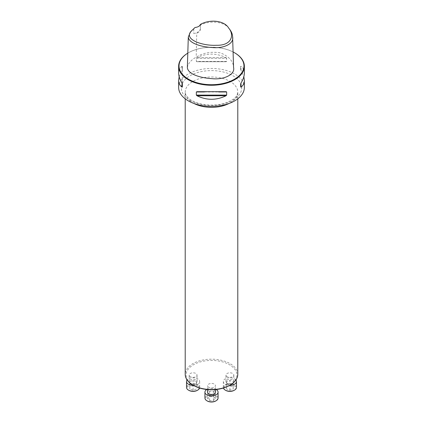 <?xml version="1.0" encoding="UTF-8"?>
<svg xmlns="http://www.w3.org/2000/svg" width="423" height="423" viewBox="0 0 423 423"><rect width="100%" height="100%" fill="white"/><g stroke="black" fill="none" stroke-linecap="round" stroke-linejoin="round"><path stroke-width="0.32" stroke-dasharray="2.12 1.59" d="M208.713 387.32A3.944 2.279 180 0 1 207.556 385.713A3.944 2.279 180 0 1 211.5 383.434A3.944 2.279 180 0 1 215.444 385.713A3.944 2.279 180 0 1 213.007 387.817A3.944 2.279 180 0 1 208.713 387.32M193.538 385.459A25.406 14.668 180 0 1 193.538 364.716A25.406 14.668 180 0 1 229.462 364.716A25.406 14.668 180 0 1 229.462 385.459M190.308 376.697A3.944 2.279 180 0 1 189.155 375.085A3.944 2.279 180 0 1 193.094 372.811A3.944 2.279 180 0 1 197.039 375.085A3.944 2.279 180 0 1 194.606 377.189A3.944 2.279 180 0 1 190.308 376.697M227.114 376.697A3.944 2.279 180 0 1 225.961 375.085A3.944 2.279 180 0 1 229.906 372.811A3.944 2.279 180 0 1 233.845 375.085A3.944 2.279 180 0 1 231.413 377.189A3.944 2.279 180 0 1 227.114 376.697M200.296 24.555L200.412 25.147C210.242 19.754 225.639 21.843 229.715 29.399M190.281 32.381L195.077 27.564A6.572 3.796 0 0 0 198.487 26.522A6.572 3.796 0 0 0 198.599 26.453M187.357 67.617C188.066 63.513 191.016 60.018 196.203 57.137C203.146 52.775 211.299 51.368 220.663 52.923C229.049 56.497 233.348 61.34 233.559 67.442M200.412 25.147L200.407 29.404L196.732 33.221L193.623 33.317L193.787 28.976M178.638 87.434A32.862 18.972 180 0 1 198.921 69.901A32.862 18.972 180 0 1 234.739 74.014A32.862 18.972 180 0 1 244.362 87.434M234.596 52.79A32.862 18.972 0 0 0 188.261 52.87A32.862 18.972 0 0 0 187.801 53.139A32.471 18.744 0 0 1 188.542 52.711L188.261 52.87M226.659 58.295L226.009 57.639C216.338 52.954 206.662 52.954 196.991 57.639L196.341 58.295L196.341 61.435L196.991 61.71L226.115 61.71L196.885 61.71L226.009 61.71L226.659 61.435L226.659 58.295L196.341 58.295M244.362 73.073C244.346 70.144 243.22 67.881 240.988 66.289L240.661 66.379L240.661 69.515L243.838 76.7M179.162 76.7L182.339 69.515L182.339 66.379L182.012 66.289C179.78 67.881 178.654 70.144 178.638 73.073M233.084 51.96A32.471 18.744 0 0 0 188.542 52.711M240.661 69.515L240.661 66.379M182.339 66.379L182.339 83.881M182.339 69.515L182.339 87.022M193.623 33.317A6.572 3.796 0 0 0 198.487 32.211A6.572 3.796 0 0 0 200.412 29.525A6.572 3.796 0 0 0 200.407 29.404M237.789 374.36A26.289 15.18 0 0 0 230.091 363.627A26.289 15.18 0 0 0 201.438 360.338A26.289 15.18 0 0 0 185.211 374.36M190.308 383.138A3.944 2.279 180 0 1 189.155 381.525A3.944 2.279 180 0 1 191.587 379.42A3.944 2.279 180 0 1 195.886 379.917A3.944 2.279 180 0 1 197.039 381.525A3.944 2.279 180 0 1 194.606 383.629A3.944 2.279 180 0 1 190.308 383.138M193.306 385.321A6.572 3.796 0 0 0 199.667 381.525A6.572 3.796 0 0 0 197.742 378.844A6.572 3.796 0 0 0 187.082 379.991M199.582 388.039A6.572 3.796 0 0 0 199.667 387.431A6.572 3.796 0 0 0 197.742 384.745A6.572 3.796 0 0 0 190.583 383.925A6.572 3.796 0 0 0 186.522 387.431M188.912 390.381A5.917 3.416 180 0 1 188.912 385.554A5.917 3.416 180 0 1 197.277 385.554A5.917 3.416 180 0 1 197.277 390.381M196.383 389.06L193.094 390.159L189.811 389.06L189.811 386.871L193.094 385.776L196.383 386.871L196.383 381.504L193.094 380.409L189.811 381.504L189.811 383.693L193.094 384.793L196.383 383.693M193.094 390.159L193.094 384.793M189.811 389.06L189.811 383.693M189.811 386.871L189.811 381.504M193.094 385.776L193.094 380.409M196.383 386.871L196.383 381.504M207.556 392.153A3.944 2.279 180 0 1 209.993 390.048A3.944 2.279 180 0 1 214.287 390.54A3.944 2.279 180 0 1 215.444 392.153M216.201 389.498A6.572 3.796 0 0 0 216.148 389.467A6.572 3.796 0 0 0 206.799 389.498M218.072 398.054A6.572 3.796 0 0 0 216.148 395.373A6.572 3.796 0 0 0 208.983 394.548A6.572 3.796 0 0 0 204.928 398.054M207.318 401.009A5.917 3.416 180 0 1 207.318 396.177A5.917 3.416 180 0 1 215.682 396.177A5.917 3.416 180 0 1 215.682 401.009M213.398 396.695L215.296 398.593L213.398 400.491L209.602 400.491L207.704 398.593L209.602 396.695L213.398 396.695L213.398 391.328L209.602 391.328L207.704 393.226L209.602 395.124L213.398 395.124L215.296 393.226L213.398 391.328M215.296 398.593L215.296 393.226M213.398 400.491L213.398 395.124M209.602 400.491L209.602 395.124M207.704 398.593L207.704 393.226M209.602 396.695L209.602 391.328M227.114 383.138A3.944 2.279 180 0 1 225.961 381.525A3.944 2.279 180 0 1 228.394 379.42A3.944 2.279 180 0 1 232.692 379.917A3.944 2.279 180 0 1 233.845 381.525A3.944 2.279 180 0 1 231.413 383.629A3.944 2.279 180 0 1 227.114 383.138M235.918 379.991A6.572 3.796 0 0 0 234.554 378.844A6.572 3.796 0 0 0 227.389 378.019A6.572 3.796 0 0 0 223.333 381.525A6.572 3.796 0 0 0 229.7 385.321M236.478 387.431A6.572 3.796 0 0 0 234.554 384.745A6.572 3.796 0 0 0 227.389 383.925A6.572 3.796 0 0 0 223.333 387.431A6.572 3.796 0 0 0 223.418 388.039M225.723 390.381A5.917 3.416 180 0 1 225.723 385.554A5.917 3.416 180 0 1 234.088 385.554A5.917 3.416 180 0 1 234.088 390.381M226.617 386.871L229.906 385.776L233.189 386.871L233.189 389.06L229.906 390.159L226.617 389.06L226.617 381.504L226.617 383.693L229.906 384.793L233.189 383.693L233.189 381.504L229.906 380.409L226.617 381.504M229.906 385.776L229.906 380.409M233.189 386.871L233.189 381.504M233.189 389.06L233.189 383.693M229.906 390.159L229.906 384.793M226.617 389.06L226.617 383.693M198.487 32.211L196.732 33.221L196.203 57.137M226.009 57.639L196.991 57.639M226.659 61.435L196.341 61.435M240.988 70.355L240.988 66.289M196.991 91.691L226.009 91.691M204.378 91.965L218.622 91.965M182.012 66.289L182.012 70.355M190.154 100.341A30.186 17.428 0 0 0 232.846 100.341A30.186 17.428 0 0 0 232.846 75.696A30.186 17.428 0 0 0 190.154 75.696A30.186 17.428 0 0 0 190.154 100.341M193.998 103.492A26.289 15.18 180 0 1 185.211 92.166A26.289 15.18 180 0 1 201.438 78.139A26.289 15.18 180 0 1 230.091 81.433A26.289 15.18 180 0 1 237.789 92.166A26.289 15.18 180 0 1 229.002 103.492M196.885 91.685L226.115 91.685M200.412 29.525L200.412 25.126M237.789 98.818L237.789 92.166C237.171 97.316 233.485 99.569 226.585 102.609C221.874 104.317 216.661 105.153 210.95 105.121C201.834 104.83 194.702 102.789 189.562 98.998C184.306 94.271 185.507 93.123 185.211 92.166L185.211 98.818M197.039 381.525L197.039 375.085M189.155 381.525L189.155 375.085M199.667 381.525L199.667 387.431M215.444 389.578L215.444 385.713M207.556 389.578L207.556 385.713M233.845 381.525L233.845 375.085M225.961 381.525L225.961 375.085M223.333 381.525L223.333 387.431"/><path stroke-width="0.63" d="M230.091 385.094L229.462 385.459A25.406 14.668 180 0 1 193.538 385.459L192.909 385.094A26.289 15.18 0 0 0 230.091 385.094A26.289 15.18 0 0 0 237.789 374.36L237.789 98.818M200.634 24.27C210.363 18.982 224.412 20.6 228.679 28.061C234.564 34.913 231.836 45.784 216.243 45.277C202.48 45.991 183.164 39.445 191.318 31.043L195.051 27.49A6.9 3.987 180 0 0 198.72 26.385A6.9 3.987 180 0 0 200.634 24.27L200.296 24.555A6.572 3.796 0 0 1 198.599 26.453M228.679 28.061L229.715 29.399C231.545 31.778 232.513 34.263 232.618 36.864C234.236 43.839 223.497 48.761 211.923 47.503C201.723 46.953 188.795 43.379 188.298 37.034L190.281 32.381L191.318 31.043M232.618 36.864L233.559 67.442C235.4 74.601 223.635 80.042 211.844 78.636C201.39 78.033 188.029 74.517 187.357 67.617L188.298 37.034M243.838 76.7L244.362 80.322L244.362 87.434A32.862 18.972 180 0 1 224.079 104.962A32.862 18.972 180 0 1 188.261 100.848A32.862 18.972 180 0 1 178.638 87.434L178.638 80.322L179.162 76.7M233.084 51.96A32.471 18.744 0 0 1 234.458 52.711A32.471 18.744 0 0 1 234.458 79.223A32.471 18.744 0 0 1 188.542 79.223A32.471 18.744 0 0 1 187.801 53.15A32.862 18.972 0 0 0 178.638 66.289A32.862 18.972 0 0 0 188.261 79.704A32.862 18.972 0 0 0 224.079 83.817A32.862 18.972 0 0 0 244.362 66.289A32.862 18.972 0 0 0 234.739 52.87A32.862 18.972 0 0 0 234.596 52.79M226.009 91.691L226.659 91.965L226.659 95.101L226.009 95.757C216.338 100.447 206.662 100.447 196.991 95.757L196.341 95.101L196.341 91.965L196.991 91.691L226.115 91.685M244.362 80.322C244.346 83.257 243.22 85.52 240.988 87.112L240.661 87.022L240.988 83.045C243.22 79.35 244.346 76.024 244.362 73.073L244.362 66.289M178.638 66.289L178.638 73.073C178.654 76.024 179.78 79.35 182.012 83.045L182.339 83.881L182.339 87.022L182.012 87.112C179.78 85.52 178.654 83.257 178.638 80.322M240.661 87.022L240.661 83.881M185.211 98.818L185.211 374.36A26.289 15.18 0 0 0 192.909 385.094L193.538 385.459M187.082 379.991A6.572 3.796 0 0 0 186.522 381.525A6.572 3.796 0 0 0 193.306 385.321M186.522 381.525L186.522 387.431A6.572 3.796 0 0 0 188.447 390.112A6.572 3.796 0 0 0 197.742 390.112A6.572 3.796 0 0 0 199.582 388.039M197.742 390.112L197.277 390.381A5.917 3.416 180 0 1 188.912 390.381L188.447 390.112M215.444 389.578L215.444 392.153A3.944 2.279 180 0 1 213.007 394.257A3.944 2.279 180 0 1 208.713 393.76A3.944 2.279 180 0 1 207.556 392.153L207.556 389.578M206.799 389.498A6.572 3.796 0 0 0 204.928 392.153A6.572 3.796 0 0 0 211.5 395.949A6.572 3.796 0 0 0 218.072 392.153A6.572 3.796 0 0 0 216.201 389.498M204.928 392.153L204.928 398.054A6.572 3.796 0 0 0 206.852 400.74A6.572 3.796 0 0 0 216.148 400.74A6.572 3.796 0 0 0 218.072 398.054L218.072 392.153M216.148 400.74L215.682 401.009A5.917 3.416 180 0 1 207.318 401.009L206.852 400.74M229.7 385.321A6.572 3.796 0 0 0 236.478 381.525A6.572 3.796 0 0 0 235.918 379.991M223.418 388.039A6.572 3.796 0 0 0 225.258 390.112A6.572 3.796 0 0 0 234.554 390.112A6.572 3.796 0 0 0 236.478 387.431L236.478 381.525M234.554 390.112L234.088 390.381A5.917 3.416 180 0 1 225.723 390.381L225.258 390.112M240.988 87.112L240.988 83.045M196.341 91.965L204.378 91.965M218.622 91.965L226.659 91.965M196.341 95.101L226.659 95.101M196.991 95.757L226.009 95.757M182.012 83.045L182.012 87.112M229.002 103.492A26.289 15.18 180 0 1 193.998 103.492M234.458 52.711L234.739 52.87"/></g></svg>
